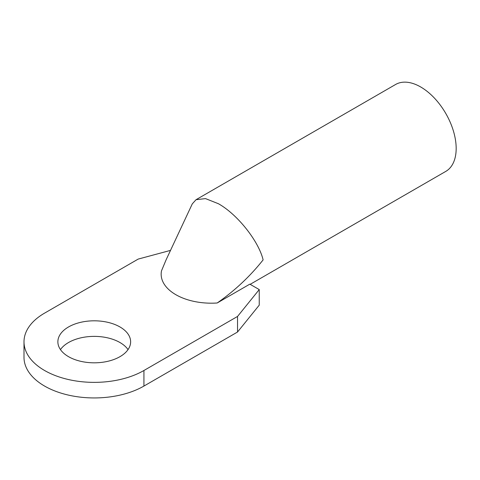 <?xml version="1.0" encoding="UTF-8"?>
<svg xmlns="http://www.w3.org/2000/svg" width="480" height="480" viewBox="0 0 480 480"><rect width="100%" height="100%" fill="white"/><g stroke="black" fill="none" stroke-linecap="round" stroke-linejoin="round"><path stroke-width="0.72" d="M128.04 349.596A36.378 21.006 0 0 0 119.976 342.534A36.378 21.006 0 0 0 60.462 349.596M119.976 326.964A36.378 21.006 0 0 0 80.328 322.41A36.378 21.006 0 0 0 57.87 341.814A36.378 21.006 0 0 0 68.526 356.664A36.378 21.006 0 0 0 108.174 361.218A36.378 21.006 0 0 0 130.632 341.814A36.378 21.006 0 0 0 119.976 326.964M196.044 199.698L205.512 198.606L218.442 203.742C237.792 214.584 258.792 241.482 263.118 259.884C250.086 276.33 234.774 290.7 217.182 302.988A50.178 28.968 180 0 1 161.502 270.84L166.104 259.812L192.288 203.874L196.044 199.698L395.598 84.486A50.178 28.974 60 0 1 420.69 86.976A50.178 28.974 60 0 1 453.468 131.19A50.178 28.974 60 0 1 445.776 171.402L250.17 284.334M170.52 250.386L138.192 259.086L44.574 313.134A70.254 40.56 0 0 0 24 341.814A70.254 40.56 0 0 0 67.368 379.284A70.254 40.56 0 0 0 143.928 370.494L237.54 316.446L259.242 289.578L249.828 284.142L217.182 302.988M259.242 289.578L259.242 305.148L237.54 332.016L237.54 316.446M24 341.814L24 357.384A70.254 40.56 0 0 0 67.368 394.854A70.254 40.56 0 0 0 143.928 386.064L237.54 332.016M143.928 370.494L143.928 386.064"/></g></svg>
